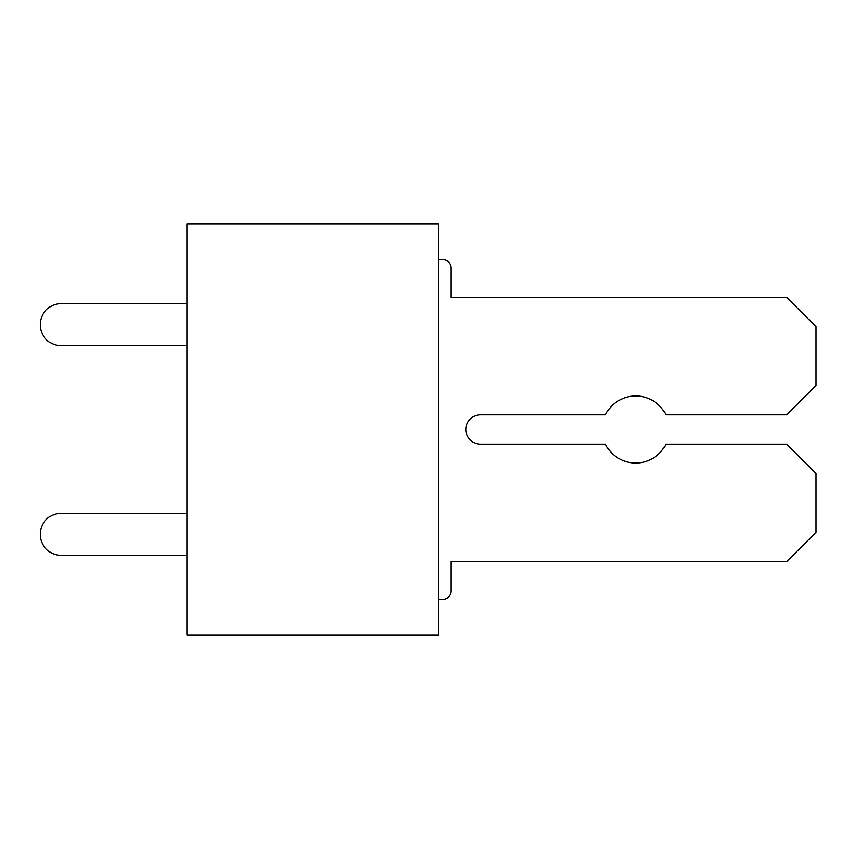 <?xml version="1.0" encoding="UTF-8"?>
<svg xmlns="http://www.w3.org/2000/svg" width="859" height="859" viewBox="0 0 859 859"><rect width="100%" height="100%" fill="white"/><g stroke="black" fill="none" stroke-linecap="round" stroke-linejoin="round"><path stroke-width="1.29" d="M438.584 635.016L438.584 223.984L186.929 223.984L186.929 635.016L438.584 635.016M61.107 513.381L186.929 513.381L61.107 513.381A20.97 20.97 0 0 0 40.137 534.352A20.97 20.97 0 0 0 61.107 555.322L186.929 555.322L61.107 555.322M451.168 297.386L451.168 268.029L451.168 297.386L451.168 268.029L451.168 297.386L451.168 268.029L451.168 297.386L786.694 297.386L816.05 326.742L816.05 385.466L786.694 414.822L665.875 414.822A33.555 33.555 0 0 0 605.531 414.822L480.525 414.822A14.678 14.678 0 0 0 465.846 429.5A14.678 14.678 0 0 0 480.525 444.178L605.531 444.178A33.555 33.555 0 0 0 665.875 444.178L786.694 444.178L816.05 473.534L816.05 532.258L786.694 561.614L451.168 561.614L451.168 590.971A8.397 8.397 0 0 1 442.772 599.357L438.584 599.357M442.772 259.643L438.584 259.643L442.772 259.643A8.397 8.397 0 0 1 451.168 268.029M61.107 303.678L186.929 303.678L61.107 303.678A20.97 20.97 0 0 0 40.137 324.648A20.97 20.97 0 0 0 61.107 345.619L186.929 345.619L61.107 345.619M480.525 414.822A14.678 14.678 0 0 0 465.846 429.5A14.678 14.678 0 0 0 480.525 444.178A14.678 14.678 0 0 1 465.846 429.5A14.678 14.678 0 0 1 480.525 414.822A14.678 14.678 0 0 0 465.846 429.5A14.678 14.678 0 0 0 480.525 444.178A14.678 14.678 0 0 1 465.846 429.5A14.678 14.678 0 0 1 480.525 414.822A14.678 14.678 0 0 0 465.846 429.5A14.678 14.678 0 0 0 480.525 444.178M451.168 561.614L451.168 590.971"/></g></svg>
